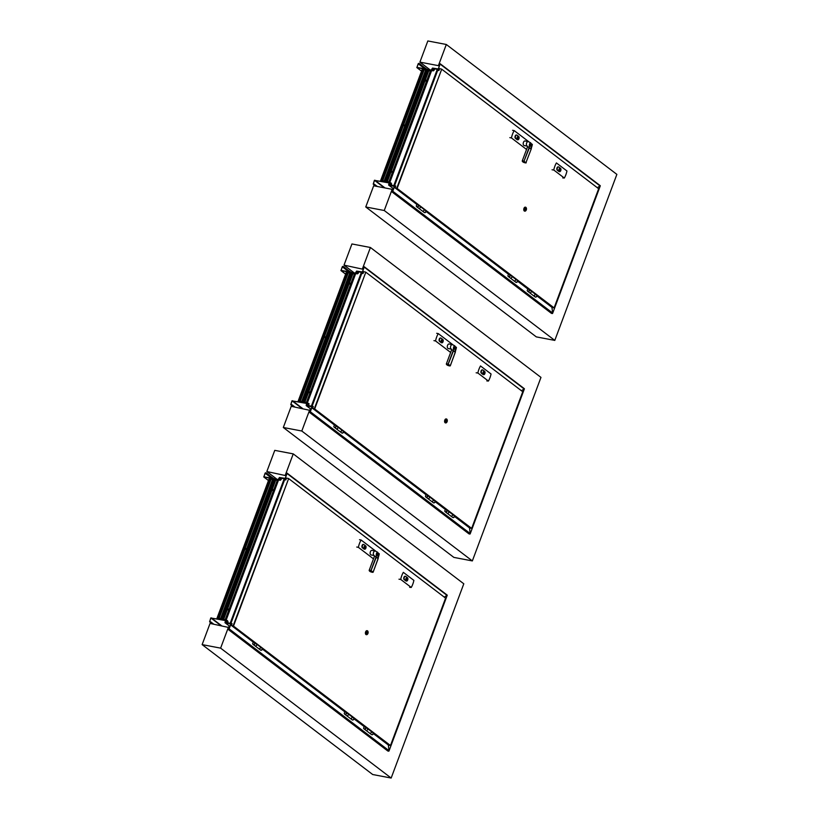 <?xml version="1.0" encoding="UTF-8"?>
<svg xmlns="http://www.w3.org/2000/svg" width="819" height="819" viewBox="0 0 819 819"><rect width="100%" height="100%" fill="white"/><g stroke="black" fill="none" stroke-linecap="round" stroke-linejoin="round"><path stroke-width="1.23" d="M446.314 44.482L438.4 65.653L419.912 62.121L427.835 40.95L446.314 44.482L616.871 174.386L554.791 340.407L384.244 210.503L392.168 189.322L393.038 189.988M439.271 66.319L438.4 65.653M430.118 69.891L419.912 62.121M554.791 340.407L536.312 336.885L365.755 206.972L373.679 185.79L392.168 189.322M365.755 206.972L384.244 210.503M354.217 272.901L344.011 265.131L351.935 243.96L370.413 247.492L540.97 377.395L472.348 560.923L453.859 557.391L283.313 427.487L291.226 406.306L310.585 410.503M363.37 269.328L344.011 265.131M370.413 247.492L362.5 268.663M472.348 560.923L301.801 431.019L283.313 427.487M309.715 409.838L301.801 431.019M277.047 479.299L266.84 471.529L274.764 450.358L293.243 453.88L463.8 583.793L391.165 778.05L372.686 774.518L202.129 644.614L210.053 623.433L229.412 627.63M286.2 475.726L266.84 471.529M293.243 453.88L285.329 475.061M391.165 778.05L220.618 648.136L202.129 644.614M228.532 626.965L220.618 648.136M426.934 69.287L418.529 63.37L416.82 67.557L421.539 71.14M426.464 69.195L419.389 63.534M419.308 63.749L418.181 63.769L416.963 67.373L432.637 70.383L431.552 69.574L432.514 68.09L438.288 68.95L440.079 64.169L439.189 63.534L440.049 63.698L438.472 68.98L432.432 68.294L431.736 69.605L432.893 69.994L432.565 70.588L416.82 67.557M439.117 63.749L439.987 64.414M384.357 187.838L374.58 180.385L373.321 183.753L374.283 184.173L373.229 184.162L374.396 180.344L390.643 183.006L389.148 183.517L388.769 184.879L394.553 186.466L392.762 191.237L391.369 191.441L551.484 313.401L552.61 313.38L600.266 185.698L597.358 187.735L600.132 185.985L440.264 64.21M551.484 313.401L552.641 313.022L551.945 307.36L552.641 313.022L392.762 191.237M374.283 184.173L377.334 186.497M374.201 184.388L376.853 186.404M374.58 180.385L390.499 183.19L388.964 183.487L388.626 185.063L394.369 186.425L392.577 191.206L391.369 191.441M417.229 204.74L395.045 187.838L395.731 186.005L390.202 185.022L391.001 182.903L389.711 182.657L431.623 70.567L432.903 70.803L433.701 68.694L438.032 69.451L394.533 185.78L391.154 185.237M422.563 68.765L380.528 180.835L422.43 68.735L428.624 70.618L387.172 182.084L382.719 180.671L385.933 181.941L387.397 182.166L387.367 181.644M390.1 182.77L390.939 182.934M389.639 182.647L431.623 70.567M394.42 185.718L437.909 69.39M389.67 182.32L387.356 181.654M389.701 182.238L387.141 181.572L428.624 70.608L431.193 71.273M382.719 180.671L424.201 69.707L428.439 71.11M392.106 171.488L391.554 172.215M426.208 80.293L425.655 81.02M404.688 125.041L404.146 125.768M391.615 172.236L392.055 171.437L391.615 172.236M425.716 81.04L426.156 80.242L425.716 81.04M404.729 125.43L403.992 125.287L404.729 125.43M434.613 68.755L433.517 68.479M434.664 68.765L433.835 70.27M434.418 69.789L433.517 70.813M432.708 70.772L433.231 70.567M432.565 70.588L432.964 70.045L432.217 69.973M432.831 68.284L432.166 69.963M433.507 68.417L432.77 68.499M433.261 69.216L432.575 68.683L432.36 69.646M432.575 68.683L433.282 69.093M432.319 69.635L433.138 69.728L433.353 68.816L432.678 68.642M433.538 68.796L433.763 70.403L432.985 70.639L433.63 68.868M390.806 183.476L391.462 183.548L390.131 184.869L390.806 183.476M389.557 183.753L390.448 183.927L389.291 184.705L389.557 183.753L390.253 184.285M390.581 185.237L389.097 184.756L389.762 183.364L390.98 182.975L391.646 184.244L391.421 183.691L390.673 184.981L391.267 185.37M432.698 70.71L432.002 70.629M424.242 212.449A1.157 0.901 -52.7 0 0 425.788 210.729L425.491 210.503A1.157 0.901 127.3 0 1 424.078 212.356A1.157 0.901 127.3 0 1 424.078 212.346A1.157 0.901 -52.7 0 0 425.471 210.493L423.792 209.214A1.157 0.901 127.3 0 1 422.358 211.046A1.157 0.901 -52.7 0 0 423.74 209.173L420.065 206.378A1.157 0.901 -52.7 0 0 420.045 206.368A1.157 0.901 -52.7 0 1 418.663 208.231A1.157 0.901 -52.7 0 0 418.663 208.231L422.338 211.026M424.007 209.49L424.713 209.93M422.563 211.138A1.147 0.891 -52.7 0 0 423.914 209.357M416.789 206.767A1.157 0.901 -52.7 0 0 416.912 206.9L418.622 208.19A1.157 0.901 -52.7 0 0 420.024 206.347L418.335 205.057A1.157 0.901 127.3 0 1 416.922 206.9A1.157 0.901 -52.7 0 0 418.161 204.955M419.256 205.774L418.56 205.344M417.506 204.689A1.147 0.891 -52.7 0 0 416.38 206.316A1.147 0.891 -52.7 0 0 418.069 206.234A1.147 0.891 -52.7 0 0 417.506 204.689M417.516 204.678A1.157 0.901 127.3 0 1 418.048 206.296A1.157 0.901 127.3 0 1 416.441 205.487A1.157 0.901 127.3 0 1 417.516 204.678M508.394 276.546A1.157 0.901 -52.7 0 0 508.527 276.679A1.157 0.901 127.3 0 1 508.538 276.689A1.157 0.901 -52.7 0 0 509.94 274.836A1.157 0.901 127.3 0 1 508.548 276.689L510.227 277.979A1.157 0.901 -52.7 0 0 511.66 276.146L515.356 278.962A1.157 0.901 127.3 0 1 513.974 280.825A1.157 0.901 -52.7 0 0 515.356 278.962M513.994 280.845L515.683 282.125A1.157 0.901 -52.7 0 0 517.086 280.282A1.157 0.901 127.3 0 1 515.694 282.135L515.99 282.36A1.157 0.901 -52.7 0 0 517.239 280.426M515.622 279.279L516.328 279.709M514.168 280.917A1.147 0.891 -52.7 0 0 515.53 279.146M510.227 277.979A1.157 0.901 -52.7 0 0 511.64 276.126L509.95 274.846A1.157 0.901 -52.7 0 0 509.776 274.744M510.872 275.563L510.176 275.123M509.121 274.467A1.147 0.891 -52.7 0 0 507.995 276.095A1.147 0.891 -52.7 0 0 509.674 276.013A1.147 0.891 -52.7 0 0 509.121 274.467A1.157 0.901 127.3 0 1 509.653 276.075A1.157 0.901 127.3 0 1 508.046 275.276A1.157 0.901 127.3 0 1 509.131 274.457M529.586 292.711A1.157 0.901 -52.7 0 0 530.988 290.868A1.157 0.901 -52.7 0 1 529.555 292.7L527.876 291.41A1.157 0.901 127.3 0 1 527.866 291.41A1.157 0.901 -52.7 0 0 529.269 289.557A1.157 0.901 127.3 0 1 527.876 291.41M529.606 292.731L533.282 295.526A1.157 0.901 -52.7 0 0 534.684 293.683L531.009 290.888M533.497 295.649A1.147 0.891 -52.7 0 0 533.824 295.69A1.157 0.901 127.3 0 1 533.302 295.546L535.012 296.847A1.157 0.901 -52.7 0 0 536.414 295.004L534.735 293.714A1.157 0.901 127.3 0 1 533.834 295.71A1.147 0.891 -52.7 0 0 534.858 293.867M534.95 294.001L535.657 294.43M535.186 296.949A1.157 0.901 -52.7 0 0 536.721 295.239A1.157 0.901 -52.7 0 0 536.568 295.147M536.721 295.239L536.435 295.014A1.157 0.901 127.3 0 1 535.022 296.857L535.319 297.082M530.2 290.284L529.504 289.844M528.45 289.189A1.147 0.891 -52.7 0 0 527.323 290.817A1.147 0.891 -52.7 0 0 529.002 290.735A1.147 0.891 -52.7 0 0 528.45 289.189M528.46 289.179A1.157 0.901 127.3 0 1 528.982 290.806A1.157 0.901 127.3 0 1 527.375 289.998A1.157 0.901 127.3 0 1 528.46 289.179M351.034 272.297L342.629 266.38L340.919 270.567L345.638 274.15M350.563 272.205L343.489 266.544M343.407 266.759L342.27 266.779L341.062 270.383L356.736 273.382L355.651 272.584L356.613 271.089L362.387 271.959L364.179 267.178L363.288 266.544L364.148 266.707L362.571 271.99L356.531 271.304L355.835 272.614L356.992 273.003L356.664 273.597L340.919 270.567M363.216 266.759L364.086 267.424M301.914 408.353L292.127 400.901L290.878 404.258L291.84 404.688L290.776 404.678L291.943 400.86L308.19 403.521L306.695 404.033L306.326 405.395L312.111 406.982L310.319 411.752L308.927 411.957L469.041 533.916L470.167 533.886L524.365 388.708L521.457 390.745L524.232 388.994L364.363 267.219M469.041 533.916L470.198 533.538L469.502 527.866L470.198 533.538L310.319 411.752M291.84 404.688L294.881 407.012M291.759 404.893L294.41 406.92M292.127 400.901L308.046 403.706L306.511 404.002L306.183 405.579L311.916 406.941L310.135 411.722L308.927 411.957M334.776 425.256L312.592 408.353L313.278 406.521L307.76 405.528L308.548 403.419L307.268 403.173L355.722 273.566L357.002 273.812L357.801 271.703L362.131 272.461L312.09 406.296L308.814 405.886M346.652 271.775L298.075 401.351L346.529 271.744L352.723 273.628L304.729 402.6L300.266 401.187L307.227 402.835M307.34 403.337L308.302 403.409M307.186 403.163L355.722 273.566M311.978 406.234L362.008 272.399M307.258 402.753L304.699 402.088L352.723 273.618L355.282 274.283M300.266 401.187L348.3 272.717L351.238 273.331M352.539 274.119L351.085 273.771L303.05 402.242M309.654 392.004L309.111 392.731M350.297 283.302L349.754 284.029M325.522 336.804L324.969 337.53M309.162 392.751L309.602 391.953L309.162 392.751M349.805 284.05L350.245 283.251L349.805 284.05M325.552 337.193L324.815 337.049L325.552 337.193M358.712 271.765L357.616 271.488M358.917 271.908L358.179 271.898L357.934 273.28L358.507 272.881L357.616 273.822M356.808 273.781L357.33 273.577M356.808 273.679L356.992 273.003M357.043 273.024L356.316 272.983M356.93 271.294L356.265 272.973M357.606 271.427L356.859 271.509M357.36 272.215L356.674 271.693L356.46 272.655M356.674 271.693L357.381 272.103M356.408 272.645L357.238 272.737L357.453 271.826L356.777 271.642M357.637 271.795L357.852 273.413L357.084 273.648L357.729 271.877M307.514 405.507L308.139 405.753M308.353 403.992L309.009 404.064L307.688 405.385L308.353 403.992M307.105 404.258L308.005 404.432L306.838 405.21L307.105 404.258L307.811 404.801M307.494 405.507L306.685 405.548L307.064 404.136L309.009 403.593L308.691 405.784M356.664 273.597L356.091 273.638M340.11 431.654A1.147 0.891 -52.7 0 0 340.438 431.705A1.157 0.901 127.3 0 1 339.916 431.552L341.625 432.862A1.157 0.901 -52.7 0 0 343.028 431.009L341.339 429.729A1.157 0.901 127.3 0 1 340.448 431.726A1.147 0.891 -52.7 0 0 341.462 429.873M341.564 430.006L342.26 430.446M341.799 432.964A1.157 0.901 -52.7 0 0 343.335 431.244A1.157 0.901 -52.7 0 0 343.171 431.152M343.335 431.244L343.038 431.019A1.157 0.901 127.3 0 1 341.625 432.862M336.814 426.289L336.118 425.86M335.585 425.337A1.157 0.901 127.3 0 1 334.172 427.19A1.157 0.901 127.3 0 1 335.073 425.194A1.147 0.891 -52.7 0 0 333.927 426.832A1.147 0.891 -52.7 0 0 335.616 426.75A1.147 0.891 -52.7 0 0 335.063 425.204A1.157 0.901 127.3 0 1 335.585 425.337L335.872 425.563A1.157 0.901 127.3 0 1 334.48 427.426A1.157 0.901 127.3 0 1 334.48 427.416A1.157 0.901 -52.7 0 0 335.718 425.471M334.336 427.283A1.157 0.901 -52.7 0 0 334.469 427.416L336.169 428.706A1.157 0.901 -52.7 0 0 337.582 426.863A1.157 0.901 -52.7 0 1 337.623 426.894L341.298 429.688A1.157 0.901 -52.7 0 1 339.885 431.541L336.22 428.746A1.157 0.901 -52.7 0 0 337.623 426.894M433.415 502.743A1.157 0.901 -52.7 0 0 434.95 501.033L434.654 500.808A1.157 0.901 127.3 0 1 434.654 500.808A1.157 0.901 127.3 0 1 433.251 502.651A1.157 0.901 -52.7 0 0 434.643 500.798L432.954 499.508A1.157 0.901 127.3 0 1 431.531 501.341L427.825 498.525A1.157 0.901 -52.7 0 0 429.217 496.662M431.5 501.32A1.157 0.901 -52.7 0 0 432.913 499.477L429.238 496.683M433.179 499.795L433.875 500.225M431.726 501.433A1.147 0.891 -52.7 0 0 433.077 499.662M433.548 502.876L433.251 502.651A1.157 0.901 127.3 0 1 433.241 502.651L431.552 501.361M428.429 496.068L427.733 495.638M425.952 497.061A1.157 0.901 -52.7 0 0 426.085 497.194L427.784 498.495A1.157 0.901 -52.7 0 0 429.187 496.642L427.508 495.362A1.157 0.901 127.3 0 1 426.095 497.205L426.095 497.205A1.157 0.901 -52.7 0 0 427.323 495.26M426.679 494.983A1.147 0.891 -52.7 0 0 425.542 496.611A1.147 0.891 -52.7 0 0 427.231 496.529A1.147 0.891 -52.7 0 0 426.679 494.983A1.157 0.901 127.3 0 1 427.211 496.59A1.157 0.901 127.3 0 1 425.604 495.782A1.157 0.901 127.3 0 1 426.689 494.973M445.28 511.783A1.157 0.901 -52.7 0 0 445.413 511.916L445.423 511.926A1.157 0.901 -52.7 0 0 446.816 510.073A1.157 0.901 127.3 0 1 445.423 511.926L447.113 513.216A1.157 0.901 -52.7 0 0 448.546 511.384M447.154 513.247L450.829 516.042A1.157 0.901 -52.7 0 0 452.242 514.199L448.566 511.404M452.262 514.219A1.157 0.901 127.3 0 1 450.849 516.062L452.559 517.362A1.157 0.901 -52.7 0 0 453.972 515.52A1.157 0.901 127.3 0 1 452.569 517.373M452.508 514.516L453.204 514.946M451.054 516.154A1.147 0.891 -52.7 0 0 452.405 514.383M452.743 517.465A1.157 0.901 -52.7 0 0 454.279 515.755A1.157 0.901 -52.7 0 0 454.115 515.663M447.758 510.8L447.051 510.36M447.113 513.216A1.157 0.901 -52.7 0 0 448.515 511.363L446.836 510.083A1.157 0.901 -52.7 0 0 446.652 509.981M446.007 509.705A1.147 0.891 -52.7 0 0 444.871 511.332A1.147 0.891 -52.7 0 0 446.56 511.251A1.147 0.891 -52.7 0 0 446.007 509.705M446.017 509.694A1.157 0.901 127.3 0 1 446.539 511.312A1.157 0.901 127.3 0 1 444.932 510.513A1.157 0.901 127.3 0 1 446.017 509.694M273.863 478.695L265.469 472.778L263.759 476.965L268.468 480.548M273.392 478.603L266.318 472.942M266.236 473.157L265.11 473.177L263.892 476.781L279.566 479.78L278.48 478.982L279.443 477.487L285.217 478.357L287.008 473.577L286.118 472.942L286.978 473.106L285.401 478.388L279.361 477.702L278.665 479.013L279.822 479.402L279.494 479.995L263.759 476.965M286.046 473.157L286.916 473.822M220.731 625.47L210.954 618.028L209.695 621.386L210.657 621.816L209.603 621.805L210.77 617.987L227.017 620.648L225.522 621.16L225.143 622.522L230.927 624.109L229.136 628.879L227.743 629.084L387.858 751.043L388.984 751.013L447.194 595.106L444.287 597.143L447.061 595.393L287.193 473.617M387.858 751.043L389.015 750.665L388.319 744.993L389.015 750.665L229.136 628.879M210.657 621.816L213.708 624.129M210.575 622.02L213.227 624.047M210.954 618.028L226.873 620.833L225.327 621.13L225 622.706L230.743 624.068L228.951 628.849L227.743 629.084M253.593 642.383L231.408 625.481L232.094 623.648L226.576 622.655L227.375 620.546L226.085 620.3L278.552 479.965L279.842 480.21L280.63 478.091L284.961 478.859L230.907 623.423L227.631 623.013M269.492 478.173L216.902 618.478L269.369 478.142L278.122 480.681M226.157 620.464L227.129 620.536M227.16 620.546L228.02 621.887L227.795 621.334L227.119 622.235L227.508 622.911L226.331 622.635M226.013 620.29L278.552 479.965M230.794 623.361L284.838 478.798M226.044 619.963L219.093 618.314L271.13 479.115L275.368 480.518M226.075 619.881L219.093 618.314M228.481 609.131L227.928 609.858M273.137 489.701L272.584 490.427M246.345 548.566L245.792 549.293M227.989 609.879L228.429 609.08L227.989 609.879M272.645 490.438L273.085 489.649L272.645 490.438M246.376 548.955L245.639 548.812L246.376 548.955M281.541 478.163L280.446 477.876M281.746 478.306L281.009 478.296L280.763 479.678M281.347 479.197L280.446 480.221M279.494 479.995L280.159 479.975M279.637 480.18L279.822 479.402M279.873 479.412L279.289 479.32M279.76 477.692L279.095 479.371M280.436 477.825L279.699 477.907M280.19 478.613L279.504 478.091L279.289 479.054M279.504 478.091L280.221 478.501M280.272 478.183L279.617 478.04M279.248 479.043L280.078 479.135L280.282 478.224M280.467 478.194L280.692 479.811L279.914 480.047L280.559 478.276M227.18 621.119L227.825 621.191L226.505 622.512L227.18 621.119M225.931 621.386L226.822 621.57L225.665 622.338L225.931 621.386L226.628 621.928M227.508 622.911L226.955 622.88M226.32 622.635L225.512 622.675L225.88 621.263L227.395 620.659M279.627 480.118L278.962 480.047M258.927 648.781A1.147 0.891 -52.7 0 0 259.254 648.832A1.157 0.901 127.3 0 1 258.732 648.679L260.442 649.989A1.157 0.901 -52.7 0 0 261.845 648.136L260.166 646.856A1.157 0.901 127.3 0 1 259.265 648.853A1.147 0.891 -52.7 0 0 260.288 647M260.381 647.133L261.087 647.563M260.616 650.091A1.157 0.901 -52.7 0 0 262.152 648.372A1.157 0.901 -52.7 0 0 261.998 648.279M262.152 648.372L261.865 648.146A1.157 0.901 127.3 0 1 260.452 649.999A1.157 0.901 127.3 0 1 260.452 649.989L260.749 650.225M255.63 643.417L254.934 642.987M254.402 642.465A1.157 0.901 127.3 0 1 252.999 644.318A1.157 0.901 127.3 0 1 253.89 642.321A1.147 0.891 -52.7 0 0 252.754 643.949A1.147 0.891 -52.7 0 0 254.433 643.877A1.147 0.891 -52.7 0 0 253.88 642.321A1.157 0.901 127.3 0 1 254.402 642.465L254.699 642.69A1.157 0.901 127.3 0 1 253.296 644.543A1.157 0.901 -52.7 0 0 254.535 642.598M253.306 644.553L254.985 645.833A1.157 0.901 -52.7 0 0 256.398 643.99A1.157 0.901 -52.7 0 1 256.439 644.021L260.114 646.815A1.157 0.901 -52.7 0 1 258.712 648.668L255.037 645.863A1.157 0.901 -52.7 0 0 256.439 644.021M350.368 718.488L352.057 719.768A1.157 0.901 -52.7 0 0 353.46 717.925L351.771 716.635A1.157 0.901 127.3 0 1 350.348 718.468L346.652 715.652A1.157 0.901 -52.7 0 0 348.034 713.789M350.327 718.447A1.157 0.901 -52.7 0 0 351.73 716.605L348.055 713.81M351.996 716.922L352.702 717.352M350.542 718.56A1.147 0.891 -52.7 0 0 351.894 716.789M352.231 719.87A1.157 0.901 -52.7 0 0 353.767 718.161A1.157 0.901 -52.7 0 0 353.603 718.068M353.47 717.925A1.157 0.901 127.3 0 1 352.057 719.778L352.365 720.003M347.246 713.195L346.55 712.765M346.017 712.254A1.157 0.901 127.3 0 1 344.604 714.096A1.157 0.901 127.3 0 1 345.505 712.1A1.147 0.891 -52.7 0 0 344.369 713.738A1.147 0.891 -52.7 0 0 346.048 713.656A1.147 0.891 -52.7 0 0 345.495 712.11A1.157 0.901 127.3 0 1 346.017 712.254L346.314 712.479A1.157 0.901 127.3 0 1 344.912 714.322A1.157 0.901 -52.7 0 0 346.15 712.387M344.768 714.188A1.157 0.901 -52.7 0 0 344.901 714.322L346.601 715.611A1.157 0.901 -52.7 0 0 348.014 713.769L346.324 712.489M364.097 728.91A1.157 0.901 -52.7 0 0 364.23 729.043A1.157 0.901 127.3 0 1 364.24 729.053A1.157 0.901 -52.7 0 0 365.632 727.2A1.157 0.901 127.3 0 1 364.25 729.053L365.929 730.343A1.157 0.901 -52.7 0 0 367.362 728.511M365.98 730.374L369.645 733.169A1.157 0.901 -52.7 0 0 371.058 731.326L367.383 728.531M371.079 731.347A1.157 0.901 127.3 0 1 369.676 733.189L371.386 734.489A1.157 0.901 -52.7 0 0 372.788 732.647A1.157 0.901 127.3 0 1 371.386 734.5M371.324 731.643L372.031 732.073M369.871 733.281A1.147 0.891 -52.7 0 0 371.222 731.51M371.56 734.592A1.157 0.901 -52.7 0 0 373.095 732.882A1.157 0.901 -52.7 0 0 372.932 732.79M366.574 727.917L365.878 727.487M365.929 730.343A1.157 0.901 -52.7 0 0 367.342 728.49L365.653 727.211A1.157 0.901 -52.7 0 0 365.479 727.108M364.824 726.832A1.147 0.891 -52.7 0 0 363.697 728.46A1.147 0.891 -52.7 0 0 365.376 728.378A1.147 0.891 -52.7 0 0 364.824 726.832A1.157 0.901 127.3 0 1 365.356 728.439A1.157 0.901 127.3 0 1 363.749 727.63A1.157 0.901 127.3 0 1 364.834 726.822M397.164 188.329L441.717 69.185L598.658 188.728L554.105 307.883L396.765 188.165L441.717 69.185M525.47 207.197A2.017 1.177 100.8 0 0 525.348 207.166A2.017 1.177 100.8 0 0 523.965 208.374A2.017 1.177 100.8 0 0 524.59 211.118A2.017 1.177 100.8 0 0 524.723 211.128M437.715 70.291L438.902 70.526L439.588 68.683L441.318 69.021M426.085 211.486L508.834 274.519M517.7 281.265L528.163 289.24M537.029 295.987L552.139 307.504L554.105 307.883M395.045 187.838L396.765 188.165M525.081 208.937L525.317 209.992L525.614 208.476L525.081 208.937M524.61 208.589A1.699 0.993 100.8 0 0 524.703 210.585A1.699 0.993 100.8 0 0 525.952 210.524A1.699 0.993 100.8 0 0 526.392 208.21A1.699 0.993 100.8 0 0 524.61 208.589M525.337 208.558L525.092 209.818M526.351 208.108A2.017 1.177 100.8 0 0 526.31 207.985A2.017 1.177 100.8 0 0 525.593 207.207A2.017 1.177 100.8 0 0 524.211 208.425A2.017 1.177 100.8 0 0 524.836 211.169A2.017 1.177 100.8 0 0 525.788 210.718A2.017 1.177 100.8 0 0 525.87 210.616M559.152 169.001A1.31 0.768 -79.2 0 1 559.93 168.468A1.31 0.768 -79.2 0 1 560.431 169.973L559.101 168.99M559.039 169.123L560.431 169.973M559.367 171.601A1.781 1.044 -79.2 0 1 559.172 171.591A1.781 1.044 -79.2 0 1 558.906 171.468L557.278 170.229A1.781 1.044 -79.2 0 1 556.92 168.161A1.781 1.044 -79.2 0 1 558.22 166.861A1.781 1.044 -79.2 0 1 558.404 166.922M559.275 171.54L557.647 170.301A1.781 1.044 -79.2 0 1 557.289 168.233A1.781 1.044 -79.2 0 1 558.589 166.933A1.781 1.044 -79.2 0 1 558.865 167.056L560.483 168.284A1.781 1.044 -79.2 0 1 560.851 170.352A1.781 1.044 -79.2 0 1 559.551 171.662A1.781 1.044 -79.2 0 1 559.275 171.54L557.278 170.229A1.781 1.044 -79.2 0 1 556.92 168.161A1.781 1.044 -79.2 0 1 558.22 166.861L558.589 166.933M560.165 168.499A1.392 0.819 100.8 0 0 559.95 168.397A1.392 0.819 100.8 0 0 558.886 169.615A1.392 0.819 100.8 0 0 559.428 171.13A1.392 0.819 100.8 0 0 560.442 170.106A1.392 0.819 100.8 0 0 560.165 168.499M559.551 171.662L559.172 171.591A1.781 1.044 -79.2 0 1 558.906 171.468M553.767 170.004L564.322 178.04A15.059 8.814 100.8 0 0 566.953 170.976L556.408 162.94A15.059 8.814 100.8 0 0 553.767 170.004L552.047 169.789M562.725 177.918L564.322 178.04M558.947 169.564L560.216 170.536A1.31 0.768 -79.2 0 1 559.438 171.058A1.31 0.768 -79.2 0 1 558.947 169.564L558.896 169.553M517.332 137.142A1.31 0.768 -79.2 0 1 518.11 136.609A1.31 0.768 -79.2 0 1 518.601 138.114L517.28 137.131M517.209 137.264L518.601 138.114M517.547 139.742A1.781 1.044 -79.2 0 1 517.352 139.732A1.781 1.044 -79.2 0 1 517.076 139.609L515.458 138.37A1.781 1.044 -79.2 0 1 515.1 136.302A1.781 1.044 -79.2 0 1 516.4 135.002A1.781 1.044 -79.2 0 1 516.574 135.063M517.444 139.68L515.827 138.442A1.781 1.044 -79.2 0 1 515.468 136.374A1.781 1.044 -79.2 0 1 516.769 135.074A1.781 1.044 -79.2 0 1 517.035 135.196L518.662 136.425A1.781 1.044 -79.2 0 1 519.021 138.493A1.781 1.044 -79.2 0 1 517.721 139.803A1.781 1.044 -79.2 0 1 517.444 139.68L517.076 139.609M518.335 136.64A1.392 0.819 100.8 0 0 518.12 136.538A1.392 0.819 100.8 0 0 517.065 137.756A1.392 0.819 100.8 0 0 517.598 139.271A1.392 0.819 100.8 0 0 518.622 138.247A1.392 0.819 100.8 0 0 518.335 136.64M517.117 137.705L518.396 138.677A1.31 0.768 -79.2 0 1 517.618 139.199A1.31 0.768 -79.2 0 1 517.117 137.705M509.838 137.633L511.445 137.94L526.545 149.447M512.581 130.293L514.189 130.6A15.213 8.907 100.8 0 0 511.445 137.94M531.377 147.963A15.213 8.907 100.8 0 0 532.35 144.441L531.029 143.427M528.777 141.718L514.189 130.6M524.17 145.536A2.324 1.362 -79.2 0 1 523.269 142.997A2.324 1.362 -79.2 0 1 525.04 140.97L528.245 141.585A2.324 1.362 100.8 0 0 526.474 143.612A2.324 1.362 100.8 0 0 527.375 146.14L524.17 145.536M529.34 147.287L529.002 147.236A2.324 0.522 -159.5 0 0 527.395 147.174L522.225 161.005A2.324 0.522 20.5 0 1 524.037 161.138L529.35 147.86L531.203 149.273L530.569 142.875C529.565 143.243 529.156 144.717 529.34 147.287L530.507 142.69L531.255 144.257M531.244 148.915L525.839 162.92L524.037 161.138L529.033 147.778M314.721 408.845L365.817 272.195L522.757 391.738L471.662 528.388L314.322 408.681L365.817 272.195M446.294 418.959A2.017 1.177 100.8 0 0 446.171 418.929A2.017 1.177 100.8 0 0 444.789 420.137A2.017 1.177 100.8 0 0 445.423 422.88A2.017 1.177 100.8 0 0 445.546 422.891M365.417 272.021L363.687 271.693L363.001 273.536L361.814 273.3M343.632 432.002L426.392 495.034M435.247 501.781L445.72 509.756M454.576 516.502L469.686 528.02L471.662 528.388M312.592 408.353L314.322 408.681M445.905 420.7L446.14 421.754L446.437 420.239L445.905 420.7M445.444 420.352A1.699 0.993 100.8 0 0 445.526 422.348A1.699 0.993 100.8 0 0 446.775 422.287A1.699 0.993 100.8 0 0 447.215 419.973A1.699 0.993 100.8 0 0 445.444 420.352M446.16 420.321L445.925 421.58M447.174 419.871A2.017 1.177 100.8 0 0 447.143 419.737A2.017 1.177 100.8 0 0 446.416 418.97A2.017 1.177 100.8 0 0 445.034 420.188A2.017 1.177 100.8 0 0 445.669 422.921A2.017 1.177 100.8 0 0 446.621 422.471A2.017 1.177 100.8 0 0 446.703 422.369M484.029 371.478A1.31 0.768 -79.2 0 1 484.531 372.983L483.251 372.01A1.31 0.768 -79.2 0 1 484.029 371.478L483.773 371.437A1.31 0.768 -79.2 0 1 483.834 371.488M484.162 372.911L483.138 372.133M483.466 374.611A1.781 1.044 -79.2 0 1 483.271 374.6A1.781 1.044 -79.2 0 1 483.005 374.478L481.377 373.239A1.781 1.044 -79.2 0 1 481.019 371.171A1.781 1.044 -79.2 0 1 482.319 369.871A1.781 1.044 -79.2 0 1 482.493 369.932M483.374 374.549L481.746 373.31A1.781 1.044 -79.2 0 1 481.388 371.242A1.781 1.044 -79.2 0 1 482.688 369.932A1.781 1.044 -79.2 0 1 482.964 370.065L484.582 371.294A1.781 1.044 -79.2 0 1 484.94 373.362A1.781 1.044 -79.2 0 1 483.64 374.672A1.781 1.044 -79.2 0 1 483.374 374.549L481.377 373.239A1.781 1.044 -79.2 0 1 481.019 371.171A1.781 1.044 -79.2 0 1 482.319 369.871L482.688 369.932M484.264 371.509A1.392 0.819 100.8 0 0 484.049 371.406A1.392 0.819 100.8 0 0 482.985 372.625A1.392 0.819 100.8 0 0 483.527 374.14A1.392 0.819 100.8 0 0 484.541 373.116A1.392 0.819 100.8 0 0 484.264 371.509M483.64 374.672L483.271 374.6A1.781 1.044 -79.2 0 1 483.005 374.478M477.866 373.014L488.411 381.05A15.059 8.814 100.8 0 0 491.052 373.986L480.507 365.95A15.059 8.814 100.8 0 0 477.866 373.014L476.146 372.799M486.824 380.927L488.411 381.05M483.036 372.573L484.316 373.546A1.31 0.768 -79.2 0 1 483.538 374.068A1.31 0.768 -79.2 0 1 483.036 372.573L482.995 372.563M441.431 340.151A1.31 0.768 -79.2 0 1 442.209 339.619A1.31 0.768 -79.2 0 1 442.7 341.124L441.38 340.141M441.308 340.274L442.7 341.124M441.636 342.751A1.781 1.044 -79.2 0 1 441.451 342.741A1.781 1.044 -79.2 0 1 441.175 342.618L439.557 341.38A1.781 1.044 -79.2 0 1 439.189 339.312A1.781 1.044 -79.2 0 1 440.489 338.012A1.781 1.044 -79.2 0 1 440.673 338.073M441.543 342.69L439.926 341.451A1.781 1.044 -79.2 0 1 439.568 339.383A1.781 1.044 -79.2 0 1 440.868 338.073A1.781 1.044 -79.2 0 1 441.134 338.206L442.762 339.435A1.781 1.044 -79.2 0 1 443.12 341.503A1.781 1.044 -79.2 0 1 441.82 342.813A1.781 1.044 -79.2 0 1 441.543 342.69L441.175 342.618M442.434 339.65A1.392 0.819 100.8 0 0 442.219 339.547A1.392 0.819 100.8 0 0 441.154 340.765A1.392 0.819 100.8 0 0 441.697 342.281A1.392 0.819 100.8 0 0 442.721 341.257A1.392 0.819 100.8 0 0 442.434 339.65M441.216 340.714L442.495 341.687A1.31 0.768 -79.2 0 1 441.717 342.209A1.31 0.768 -79.2 0 1 441.216 340.714L441.175 340.704M433.937 340.643L435.544 340.95L450.645 352.457M436.681 333.302L438.288 333.609A15.213 8.907 100.8 0 0 435.544 340.95M455.477 350.972A15.213 8.907 100.8 0 0 456.449 347.451L455.129 346.437M452.876 344.727L438.288 333.609M448.269 348.546A2.324 1.362 -79.2 0 1 447.369 346.007A2.324 1.362 -79.2 0 1 449.14 343.98L452.344 344.594A2.324 1.362 100.8 0 0 450.573 346.621A2.324 1.362 100.8 0 0 451.474 349.15L448.269 348.546M455.344 351.924L450.327 365.755L448.075 364.516L453.45 350.87L455.292 352.283L454.668 345.884C453.665 346.253 453.255 347.727 453.439 350.297L454.606 345.7L455.344 347.266M450.307 365.714L455.303 352.283L450.286 365.694L448.136 364.148L453.132 350.788M233.538 625.972L288.646 478.583L445.587 598.136L390.479 745.515L233.139 625.808L288.646 478.583M367.117 630.722A2.017 1.177 100.8 0 0 367.004 630.691A2.017 1.177 100.8 0 0 365.612 631.899A2.017 1.177 100.8 0 0 366.247 634.643A2.017 1.177 100.8 0 0 366.369 634.653M288.247 478.419L286.517 478.091L285.831 479.924L284.643 479.699M262.459 649.129L345.208 712.161M354.064 718.908L364.537 726.883M373.392 733.629L388.513 745.147L390.479 745.515M231.408 625.481L233.139 625.808M366.728 632.463L366.973 633.517L367.26 632.002L366.728 632.463M366.267 632.114A1.699 0.993 100.8 0 0 366.349 634.111A1.699 0.993 100.8 0 0 367.598 634.049A1.699 0.993 100.8 0 0 368.038 631.736A1.699 0.993 100.8 0 0 366.267 632.114M366.994 632.073L366.748 633.343M367.997 631.633A2.017 1.177 100.8 0 0 367.966 631.5A2.017 1.177 100.8 0 0 367.25 630.732A2.017 1.177 100.8 0 0 365.868 631.951A2.017 1.177 100.8 0 0 366.492 634.684A2.017 1.177 100.8 0 0 367.444 634.234A2.017 1.177 100.8 0 0 367.526 634.131M406.081 578.398A1.31 0.768 -79.2 0 1 406.859 577.876A1.31 0.768 -79.2 0 1 407.36 579.371L406.029 578.388M405.968 578.521L407.36 579.371M406.296 580.999A1.781 1.044 -79.2 0 1 406.101 580.999A1.781 1.044 -79.2 0 1 405.835 580.876L404.207 579.637A1.781 1.044 -79.2 0 1 403.849 577.569A1.781 1.044 -79.2 0 1 405.149 576.259A1.781 1.044 -79.2 0 1 405.333 576.33M406.204 580.947L404.576 579.709A1.781 1.044 -79.2 0 1 404.217 577.641A1.781 1.044 -79.2 0 1 405.518 576.33A1.781 1.044 -79.2 0 1 405.794 576.463L407.412 577.692A1.781 1.044 -79.2 0 1 407.78 579.76A1.781 1.044 -79.2 0 1 406.48 581.07A1.781 1.044 -79.2 0 1 406.204 580.947L404.207 579.637A1.781 1.044 -79.2 0 1 403.849 577.569A1.781 1.044 -79.2 0 1 405.149 576.259L405.518 576.33M407.094 577.897A1.392 0.819 100.8 0 0 406.879 577.804A1.392 0.819 100.8 0 0 405.814 579.023A1.392 0.819 100.8 0 0 406.357 580.538A1.392 0.819 100.8 0 0 407.371 579.514A1.392 0.819 100.8 0 0 407.094 577.897M406.48 581.07L406.101 580.999A1.781 1.044 -79.2 0 1 405.835 580.876M400.696 579.412L411.251 587.448A15.059 8.814 100.8 0 0 413.882 580.384L403.337 572.348A15.059 8.814 100.8 0 0 400.696 579.412L398.986 579.197M409.654 587.325L411.251 587.448M405.876 578.972L407.145 579.944A1.31 0.768 -79.2 0 1 406.367 580.466A1.31 0.768 -79.2 0 1 405.876 578.972L405.825 578.961M365.039 546.017A1.31 0.768 -79.2 0 1 365.54 547.512L364.26 546.539A1.31 0.768 -79.2 0 1 365.039 546.017L364.772 545.966A1.31 0.768 -79.2 0 1 364.844 546.027M365.161 547.45L364.138 546.662M364.475 549.139A1.781 1.044 -79.2 0 1 364.281 549.139A1.781 1.044 -79.2 0 1 364.005 549.017L362.387 547.778A1.781 1.044 -79.2 0 1 362.029 545.71A1.781 1.044 -79.2 0 1 363.329 544.4A1.781 1.044 -79.2 0 1 363.503 544.471M364.373 549.088L362.756 547.85A1.781 1.044 -79.2 0 1 362.397 545.782A1.781 1.044 -79.2 0 1 363.697 544.471A1.781 1.044 -79.2 0 1 363.964 544.604L365.591 545.833A1.781 1.044 -79.2 0 1 365.95 547.901A1.781 1.044 -79.2 0 1 364.65 549.211A1.781 1.044 -79.2 0 1 364.373 549.088L364.005 549.017M365.264 546.038A1.392 0.819 100.8 0 0 365.049 545.945A1.392 0.819 100.8 0 0 363.994 547.164A1.392 0.819 100.8 0 0 364.527 548.679A1.392 0.819 100.8 0 0 365.55 547.655A1.392 0.819 100.8 0 0 365.264 546.038M364.046 547.112L365.325 548.085A1.31 0.768 -79.2 0 1 364.547 548.607A1.31 0.768 -79.2 0 1 364.046 547.112L364.005 547.102M356.767 547.041L358.374 547.348L373.474 558.855M359.51 539.701L361.118 540.008A15.213 8.907 100.8 0 0 358.374 547.348M378.306 557.37A15.213 8.907 100.8 0 0 379.289 553.849L377.958 552.835M375.706 551.126L361.118 540.008M371.099 554.944A2.324 1.362 -79.2 0 1 370.198 552.405A2.324 1.362 -79.2 0 1 371.969 550.378L375.174 550.992A2.324 1.362 100.8 0 0 373.403 553.02A2.324 1.362 100.8 0 0 374.303 555.548L371.099 554.944M378.173 558.323L373.157 572.153L370.905 570.915L376.279 557.268L378.132 558.681L377.508 552.282C376.494 552.651 376.085 554.125 376.269 556.695L377.436 552.098L378.183 553.664M373.136 572.112L378.132 558.681L373.116 572.092L370.966 570.546L375.962 557.186M440.264 63.862L600.153 185.657M438.472 68.98L439.26 69.574M437.93 69.349L439.035 70.178M416.953 67.608L421.55 71.11M424.907 68.898L418.181 63.769M425.614 69.031L418.458 63.585M552.334 313.564L392.229 191.605M395.331 187.06L394.553 186.466M373.351 184.224L376.003 186.241M393.509 188.739L388.759 185.114M385.053 187.971L374.856 180.2M393.775 185.698L437.274 69.369M381.419 181.224L423.28 69.236M381.132 181.173L423.034 69.124M393.837 185.708L437.326 69.38M389.527 182.105L431.009 71.14M388.902 181.849L430.395 70.884M387.346 181.552L428.839 70.588M385.81 181.859L427.303 70.895M385.493 181.726L426.986 70.762M384.817 181.204L426.3 70.239M384.193 180.948L425.685 69.994M390.305 184.193L389.67 183.702M364.353 266.871L524.252 388.667M362.571 271.99L363.349 272.584M362.029 272.358L363.124 273.188M341.052 270.618L345.649 274.119M349.007 271.908L342.27 266.779M349.703 272.041L342.557 266.595M469.891 534.08L309.777 412.121M312.889 407.575L312.111 406.982M312.981 407.309L312.1 406.633M290.909 404.74L293.55 406.756M311.056 409.254L306.306 405.63M302.61 408.486L292.414 400.716M311.333 406.214L361.363 272.379M298.966 401.74L347.379 272.246M298.689 401.679L347.123 272.133M311.384 406.224L361.425 272.389M307.074 402.62L355.108 274.15M306.46 402.364L354.494 273.894M304.903 402.068L352.938 273.597M303.368 402.375L351.402 273.904M302.365 401.719L350.399 273.249M301.75 401.464L349.785 273.003M307.862 404.709L307.217 404.217M287.193 473.269L447.082 595.065M285.401 478.388L286.189 478.982M284.869 478.757L285.964 479.586M263.882 477.016L268.478 480.518M271.847 478.306L265.11 473.177M272.543 478.439L265.387 472.993M388.708 751.207L228.593 629.248M231.705 624.702L230.927 624.109M231.808 624.436L230.917 623.761M209.725 621.867L212.377 623.883M229.873 626.381L225.133 622.757M221.427 625.603L211.23 617.843M230.149 623.341L284.203 478.777M217.782 618.867L270.209 478.644M217.506 618.806L269.963 478.531M230.211 623.351L284.254 478.787M225.901 619.748L277.938 480.548M225.276 619.492L277.324 480.292M223.72 619.195L275.768 479.995M223.515 619.205L275.553 480.026L223.515 619.205M222.184 619.502L274.232 480.303M221.867 619.369L273.915 480.169M221.191 618.847L273.229 479.647M220.567 618.591L272.614 479.391M226.679 621.836L226.034 621.345M528.603 141.748A2.324 1.362 100.8 0 0 528.245 141.585L530.579 142.752C531.347 143.468 531.592 145.495 531.306 148.843L531.265 148.751M525.839 162.92L523.976 161.507L525.839 162.92M453.439 350.297L453.091 350.245A2.324 0.522 -159.5 0 0 451.494 350.174L446.324 364.015A2.324 0.522 20.5 0 1 448.136 364.148L450.041 365.96C447.88 365.663 446.642 365.008 446.324 364.015M452.702 344.758A2.324 1.362 100.8 0 0 452.344 344.594L454.678 345.761C455.446 346.478 455.692 348.505 455.405 351.853L455.364 351.76M376.269 556.695L375.931 556.644A2.324 0.522 -159.5 0 0 374.324 556.572L369.154 570.413A2.324 0.522 20.5 0 1 370.966 570.546L372.87 572.358C370.71 572.051 369.471 571.406 369.154 570.413M375.532 551.156A2.324 1.362 100.8 0 0 375.174 550.992L377.508 552.16C378.276 552.876 378.521 554.903 378.235 558.241L378.194 558.159M440.172 63.759L600.266 185.698M552.61 313.38L600.296 185.821M373.229 184.162L375.931 186.22M388.626 185.063L393.489 188.769M389.537 182.668L431.449 70.577M424.068 212.346L422.379 211.056M510.278 278.01L513.953 280.804M517.393 280.518L515.407 278.992M529.279 289.568L530.968 290.847M364.271 266.769L524.365 388.708M470.167 533.886L524.395 388.83M312.019 406.531L313.001 407.278M290.776 404.678L293.489 406.736M306.183 405.579L311.046 409.285M307.094 403.183L355.548 273.587M335.892 425.573L337.582 426.863M454.279 515.755L452.283 514.23M287.1 473.157L447.194 595.106M388.984 751.013L447.235 595.229M230.835 623.658L231.818 624.406M209.603 621.805L212.305 623.863M225 622.706L229.863 626.412M225.911 620.311L278.378 479.985M254.709 642.7L256.398 643.99M373.095 732.882L371.099 731.357M527.395 147.174L527.375 146.14M522.225 161.005C522.542 161.998 523.781 162.653 525.941 162.95L526.228 162.746M451.494 350.174L451.474 349.15M374.324 556.572L374.303 555.548"/></g></svg>
